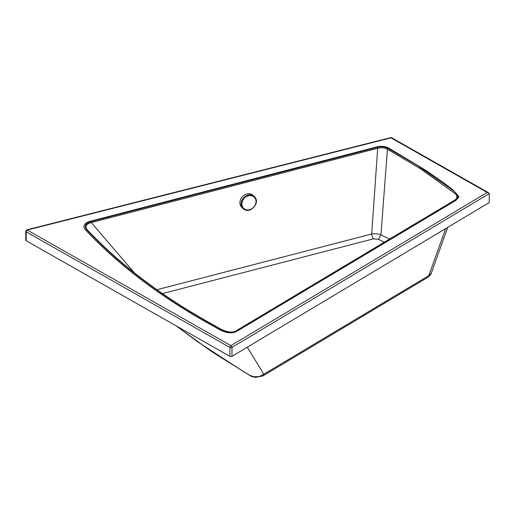 <?xml version="1.0" encoding="UTF-8"?>
<svg xmlns="http://www.w3.org/2000/svg" width="515" height="515" viewBox="0 0 515 515"><rect width="100%" height="100%" fill="white"/><g stroke="black" fill="none" stroke-linecap="round" stroke-linejoin="round"><path stroke-width="0.77" d="M87.041 229.516L86.423 229.387C84.035 226.04 85.535 223.439 90.923 221.585L91.252 222.557C86.23 224.006 84.827 226.323 87.041 229.516L86.423 229.387L87.041 229.516C105.717 249.421 127.269 268.231 151.687 285.96C171.444 300.29 192.855 313.738 215.92 326.31C221.54 329.671 229.568 334.505 236.578 330.681M454.488 200.432A0.824 0.483 59.1 0 1 454.648 200.18L236.733 330.43C230.965 334.486 221.894 330.141 214.839 325.692C192.307 313.365 171.36 300.194 152.009 286.179C127.45 268.386 105.787 249.492 87.029 229.497L87.016 229.484M236.733 330.43A0.824 0.483 59.1 0 1 237.157 330.463C229.375 334.905 220.851 329.484 215.444 326.291C192.353 313.706 170.916 300.245 151.14 285.896C126.696 268.154 105.124 249.318 86.423 229.387M389.552 239.082L380.939 234.846L378.409 239.263L373.362 238.876A4.133 1.384 75.5 0 1 371.695 234.016C375.036 233.475 378.113 233.752 380.939 234.846L387.441 149.189L421.669 169.544L455.563 194.013L456.76 195.597L456.811 197.857C456.889 198.269 456.168 199.041 454.648 200.18L454.648 200.18A0.824 0.483 59.1 0 1 455.073 200.213L237.157 330.463M90.923 221.585L377.36 147.296L377.695 148.262L371.695 234.016L156.953 289.72M134.267 272.738L91.252 222.557L377.695 148.262C381.267 147.399 384.518 147.708 387.441 149.189L387.995 148.32L417.575 165.676L448.977 187.563C453.4 191.078 462.18 195.855 455.073 200.213M262.734 376.008A5.781 3.393 -120.9 0 0 262.74 376.008A5.781 3.393 -120.9 0 0 263.854 374.225L428.776 275.647A5.781 3.393 59.1 0 1 427.662 277.43L262.74 376.008L255.549 377.36C252.814 376.909 251.05 376.362 250.251 375.725L211.53 351.526L175.943 325.731M176.278 325.924L197.258 341.548L243.878 371.817L250.123 375.474L253.599 376.684L259.238 376.594L263.854 374.225L247.258 347.207M445.675 228.609L428.776 275.647L431.319 273.111C430.701 273.877 431.905 274.032 427.662 277.43M388.477 147.934A10.326 5.961 0 0 0 377.173 146.839L90.048 221.315A10.326 5.961 0 0 0 83.951 226.748A10.326 5.961 0 0 0 85.027 229.394A10.326 5.961 0 0 0 85.194 229.587C103.953 249.608 125.602 268.521 150.142 286.34C169.995 300.747 191.522 314.259 214.716 326.89C220.298 330.315 229.4 335.664 237.318 331.029L455.794 200.438L458.472 197.515L458.691 196.299L452.421 189.411L444.085 183.089L426.587 170.832L388.477 147.934M489.25 193.627L231.969 347.406L231.969 356.341L489.25 202.562L489.25 193.627L488.645 192.79L487.216 192.462L390.988 137.859A1.448 0.83 -60.4 0 1 391.703 137.782L488.645 192.79M26.181 240.756L229.915 356.361L229.915 347.425A1.448 0.837 180 0 0 231.969 347.406A1.448 0.85 -120.9 0 0 230.926 345.649A1.448 0.83 119.6 0 0 229.915 347.425L26.181 231.821L26.181 240.756A1.448 0.837 180 0 1 25.75 240.164L25.75 231.229A1.448 0.837 180 0 0 26.181 231.821A1.448 0.83 -60.4 0 1 27.198 230.044A1.448 0.476 -104.2 0 0 26.838 229.825L390.634 137.64A1.448 0.476 75.8 0 1 390.988 137.859L27.198 230.044L230.926 345.649L487.216 192.462M231.969 356.341A1.448 0.837 180 0 1 229.915 356.361M243.099 208.614L241.889 207.494A8.259 6.985 -47.2 0 1 243.666 195.526A8.259 6.985 -47.2 0 1 253.123 195.378L254.333 196.498A8.259 6.985 -47.2 0 1 255.047 197.297C260.127 203.296 250.316 213.88 243.943 209.264A8.259 6.985 -47.2 0 1 243.099 208.614A8.259 6.985 -47.2 0 1 244.882 196.646A8.259 6.985 -47.2 0 1 254.333 196.498M384.377 242.179L378.409 239.263M373.362 238.876L162.476 293.576M377.36 147.296C381.261 146.402 384.808 146.743 387.995 148.32M255.054 198.198A7.674 6.489 -47.2 0 1 252.524 208.272A7.674 6.489 -47.2 0 1 242.861 207.365A7.674 6.489 -47.2 0 1 245.391 197.29A7.674 6.489 -47.2 0 1 255.054 198.198M431.313 273.124L447.747 227.373M26.838 229.825L25.75 231.229M390.634 137.64L391.703 137.782"/></g></svg>
